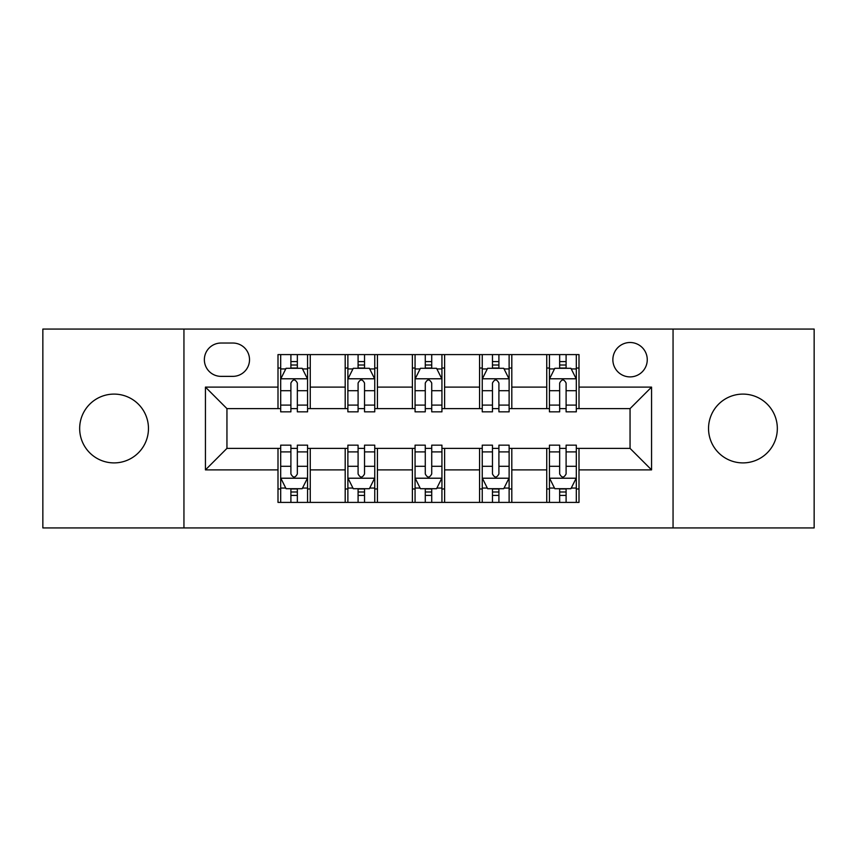 <?xml version="1.0" encoding="UTF-8"?>
<svg xmlns="http://www.w3.org/2000/svg" width="857" height="857" viewBox="0 0 857 857"><rect width="100%" height="100%" fill="white"/><g stroke="black" fill="none" stroke-linecap="round" stroke-linejoin="round"><path stroke-width="1.29" d="M742.933 394.102A34.398 34.398 0 0 0 708.535 428.5A34.398 34.398 0 0 0 742.933 462.898A34.398 34.398 0 0 0 777.331 428.5A34.398 34.398 0 0 0 742.933 394.102M114.067 394.102A34.398 34.398 0 0 0 79.669 428.5A34.398 34.398 0 0 0 114.067 462.898A34.398 34.398 0 0 0 148.465 428.5A34.398 34.398 0 0 0 114.067 394.102M630.056 342.5A17.204 17.204 0 0 0 612.862 359.704A17.204 17.204 0 0 0 630.056 376.898A17.204 17.204 0 0 0 647.26 359.704A17.204 17.204 0 0 0 630.056 342.5M673.056 527.933L814.15 527.933L814.15 329.067L673.056 329.067L673.056 527.933L183.944 527.933L183.944 329.067L42.85 329.067L42.85 527.933L183.944 527.933M221.031 376.362L232.858 376.362A16.658 16.658 0 0 0 249.516 359.704A16.658 16.658 0 0 0 232.858 343.036L221.031 343.036A16.658 16.658 0 0 0 204.362 359.704A16.658 16.658 0 0 0 221.031 376.362M673.056 329.067L183.944 329.067M278 469.882L205.444 469.882L205.444 387.118L278 387.118L278 408.618L226.944 408.618L226.944 448.382L278 448.382L278 502.406L579 502.406L579 448.382L630.056 448.382L630.056 408.618L579 408.618L579 387.118L651.556 387.118L651.556 469.882L579 469.882M579 387.118L579 354.594L278 354.594L278 387.118M546.745 354.594L546.745 408.618L549.433 408.618M559.653 408.618L566.102 408.618M576.311 408.618L579 408.618M546.745 408.618L509.122 408.618M479.566 354.594L479.566 408.618L482.245 408.618M492.464 408.618L498.913 408.618M479.566 408.618L441.933 408.618M412.378 354.594L412.378 408.618L415.067 408.618M425.276 408.618L431.724 408.618M412.378 408.618L374.755 408.618M345.189 354.594L345.189 408.618L347.878 408.618M358.087 408.618L364.536 408.618M345.189 408.618L307.567 408.618M278 408.618L280.689 408.618M290.898 408.618L297.347 408.618M278 448.382L280.689 448.382M290.898 448.382L297.347 448.382M307.567 448.382L310.255 448.382L310.255 502.406M347.878 448.382L310.255 448.382M358.087 448.382L364.536 448.382M374.755 448.382L377.434 448.382L377.434 502.406M415.067 448.382L377.434 448.382M425.276 448.382L431.724 448.382M441.933 448.382L444.622 448.382L444.622 502.406M482.245 448.382L444.622 448.382M492.464 448.382L498.913 448.382M509.122 448.382L511.811 448.382L511.811 502.406M549.433 448.382L511.811 448.382M559.653 448.382L566.102 448.382M576.311 448.382L579 448.382M310.255 354.594L310.255 408.618M278 368.028L280.689 368.028M290.898 368.028L297.347 368.028M307.567 368.028L310.255 368.028M278 488.972L280.689 488.972M290.898 488.972L297.347 488.972M307.567 488.972L310.255 488.972M345.189 448.382L345.189 502.406M377.434 354.594L377.434 408.618M345.189 368.028L347.878 368.028M358.087 368.028L364.536 368.028M374.755 368.028L377.434 368.028M345.189 488.972L347.878 488.972M358.087 488.972L364.536 488.972M374.755 488.972L377.434 488.972M412.378 448.382L412.378 502.406M412.378 488.972L415.067 488.972M425.276 488.972L431.724 488.972M441.933 488.972L444.622 488.972M444.622 354.594L444.622 408.618M412.378 368.028L415.067 368.028M425.276 368.028L431.724 368.028M441.933 368.028L444.622 368.028M479.566 448.382L479.566 502.406M479.566 488.972L482.245 488.972M492.464 488.972L498.913 488.972M509.122 488.972L511.811 488.972M511.811 354.594L511.811 408.618M479.566 368.028L482.245 368.028M492.464 368.028L498.913 368.028M509.122 368.028L511.811 368.028M546.745 448.382L546.745 502.406M546.745 488.972L549.433 488.972M559.653 488.972L566.102 488.972M576.311 488.972L579 488.972M546.745 368.028L549.433 368.028M559.653 368.028L566.102 368.028M576.311 368.028L579 368.028M226.944 408.618L205.444 387.118M226.944 448.382L205.444 469.882M651.556 387.118L630.056 408.618M651.556 469.882L630.056 448.382M297.347 361.579L290.898 361.579M307.567 405.104L297.347 405.104L297.347 411.842L307.567 411.842L307.567 379.051L302.189 368.296L286.067 368.296L280.689 379.051L280.689 411.842L290.898 411.842L290.898 405.104L280.689 405.104M280.689 379.051L280.689 354.594M307.567 379.051L307.567 354.594M290.898 368.296L290.898 354.594M297.347 354.594L297.347 368.296M297.347 405.104L297.347 383.079C295.204 378.944 293.051 378.944 290.898 383.079L290.898 405.104M290.898 495.421L297.347 495.421M280.689 451.896L290.898 451.896L290.898 445.158L280.689 445.158L280.689 477.949L286.067 488.704L302.189 488.704L307.567 477.949L307.567 445.158L297.347 445.158L297.347 451.896L307.567 451.896M307.567 477.949L307.567 502.406M280.689 477.949L280.689 502.406M297.347 488.704L297.347 502.406M290.898 502.406L290.898 488.704M290.898 451.896L290.898 473.921C293.051 478.056 295.204 478.056 297.347 473.921L297.347 451.896M364.536 361.579L358.087 361.579M374.755 405.104L364.536 405.104L364.536 411.842L374.755 411.842L374.755 379.051L369.378 368.296L353.255 368.296L347.878 379.051L347.878 411.842L358.087 411.842L358.087 405.104L347.878 405.104M347.878 379.051L347.878 354.594M374.755 379.051L374.755 354.594M358.087 368.296L358.087 354.594M364.536 354.594L364.536 368.296M364.536 405.104L364.536 383.079C362.393 378.944 360.24 378.944 358.087 383.079L358.087 405.104M431.724 361.579L425.276 361.579M441.933 405.104L431.724 405.104L431.724 411.842L441.933 411.842L441.933 379.051L436.567 368.296L420.433 368.296L415.067 379.051L415.067 411.842L425.276 411.842L425.276 405.104L415.067 405.104M415.067 379.051L415.067 354.594M441.933 379.051L441.933 354.594M425.276 368.296L425.276 354.594M431.724 354.594L431.724 368.296M431.724 405.104L431.724 383.079C429.582 378.944 427.429 378.944 425.276 383.079L425.276 405.104M498.913 361.579L492.464 361.579M509.122 405.104L498.913 405.104L498.913 411.842L509.122 411.842L509.122 379.051L503.745 368.296L487.622 368.296L482.245 379.051L482.245 411.842L492.464 411.842L492.464 405.104L482.245 405.104M482.245 379.051L482.245 354.594M509.122 379.051L509.122 354.594M492.464 368.296L492.464 354.594M498.913 354.594L498.913 368.296M498.913 405.104L498.913 383.079C496.76 378.944 494.618 378.944 492.464 383.079L492.464 405.104M358.087 495.421L364.536 495.421M347.878 451.896L358.087 451.896L358.087 445.158L347.878 445.158L347.878 477.949L353.255 488.704L369.378 488.704L374.755 477.949L374.755 445.158L364.536 445.158L364.536 451.896L374.755 451.896M374.755 477.949L374.755 502.406M347.878 477.949L347.878 502.406M364.536 488.704L364.536 502.406M358.087 502.406L358.087 488.704M358.087 451.896L358.087 473.921C360.24 478.056 362.382 478.056 364.536 473.921L364.536 451.896M425.276 495.421L431.724 495.421M415.067 451.896L425.276 451.896L425.276 445.158L415.067 445.158L415.067 477.949L420.433 488.704L436.567 488.704L441.933 477.949L441.933 445.158L431.724 445.158L431.724 451.896L441.933 451.896M441.933 477.949L441.933 502.406M415.067 477.949L415.067 502.406M431.724 488.704L431.724 502.406M425.276 502.406L425.276 488.704M425.276 451.896L425.276 473.921C427.418 478.056 429.571 478.056 431.724 473.921L431.724 451.896M492.464 495.421L498.913 495.421M482.245 451.896L492.464 451.896L492.464 445.158L482.245 445.158L482.245 477.949L487.622 488.704L503.745 488.704L509.122 477.949L509.122 445.158L498.913 445.158L498.913 451.896L509.122 451.896M509.122 477.949L509.122 502.406M482.245 477.949L482.245 502.406M498.913 488.704L498.913 502.406M492.464 502.406L492.464 488.704M492.464 451.896L492.464 473.921C494.607 478.056 496.76 478.056 498.913 473.921L498.913 451.896M566.102 361.579L559.653 361.579M576.311 405.104L566.102 405.104L566.102 411.842L576.311 411.842L576.311 379.051L570.933 368.296L554.811 368.296L549.433 379.051L549.433 411.842L559.653 411.842L559.653 405.104L549.433 405.104M549.433 379.051L549.433 354.594M576.311 379.051L576.311 354.594M559.653 368.296L559.653 354.594M566.102 354.594L566.102 368.296M566.102 405.104L566.102 383.079C563.949 378.944 561.796 378.944 559.653 383.079L559.653 405.104M559.653 495.421L566.102 495.421M549.433 451.896L559.653 451.896L559.653 445.158L549.433 445.158L549.433 477.949L554.811 488.704L570.933 488.704L576.311 477.949L576.311 445.158L566.102 445.158L566.102 451.896L576.311 451.896M576.311 477.949L576.311 502.406M549.433 477.949L549.433 502.406M566.102 488.704L566.102 502.406M559.653 502.406L559.653 488.704M559.653 451.896L559.653 473.921C561.796 478.056 563.949 478.056 566.102 473.921L566.102 451.896M345.189 469.882L310.255 469.882M345.189 387.118L310.255 387.118M412.378 387.118L377.434 387.118M412.378 469.882L377.434 469.882M479.566 387.118L444.622 387.118M479.566 469.882L444.622 469.882M546.745 387.118L511.811 387.118M546.745 469.882L511.811 469.882M307.427 378.783L280.828 378.783M280.689 368.949L285.745 368.949M302.51 368.949L307.567 368.949M290.898 390.696L280.689 390.696M307.567 390.696L297.347 390.696M297.347 365.007L290.898 365.007M280.828 478.217L307.427 478.217M307.567 488.051L302.51 488.051M285.745 488.051L280.689 488.051M297.347 466.304L307.567 466.304M280.689 466.304L290.898 466.304M290.898 491.993L297.347 491.993M374.616 378.783L348.006 378.783M347.878 368.949L352.934 368.949M369.699 368.949L374.755 368.949M358.087 390.696L347.878 390.696M374.755 390.696L364.536 390.696M364.536 365.007L358.087 365.007M441.805 378.783L415.195 378.783M415.067 368.949L420.112 368.949M436.888 368.949L441.933 368.949M425.276 390.696L415.067 390.696M441.933 390.696L431.724 390.696M431.724 365.007L425.276 365.007M508.994 378.783L482.384 378.783M482.245 368.949L487.301 368.949M504.066 368.949L509.122 368.949M492.464 390.696L482.245 390.696M509.122 390.696L498.913 390.696M498.913 365.007L492.464 365.007M348.006 478.217L374.616 478.217M374.755 488.051L369.699 488.051M352.934 488.051L347.878 488.051M364.536 466.304L374.755 466.304M347.878 466.304L358.087 466.304M358.087 491.993L364.536 491.993M415.195 478.217L441.805 478.217M441.933 488.051L436.888 488.051M420.112 488.051L415.067 488.051M431.724 466.304L441.933 466.304M415.067 466.304L425.276 466.304M425.276 491.993L431.724 491.993M482.384 478.217L508.994 478.217M509.122 488.051L504.066 488.051M487.301 488.051L482.245 488.051M498.913 466.304L509.122 466.304M482.245 466.304L492.464 466.304M492.464 491.993L498.913 491.993M576.172 378.783L549.573 378.783M549.433 368.949L554.49 368.949M571.255 368.949L576.311 368.949M559.653 390.696L549.433 390.696M576.311 390.696L566.102 390.696M566.102 365.007L559.653 365.007M549.573 478.217L576.172 478.217M576.311 488.051L571.255 488.051M554.49 488.051L549.433 488.051M566.102 466.304L576.311 466.304M549.433 466.304L559.653 466.304M559.653 491.993L566.102 491.993"/></g></svg>
